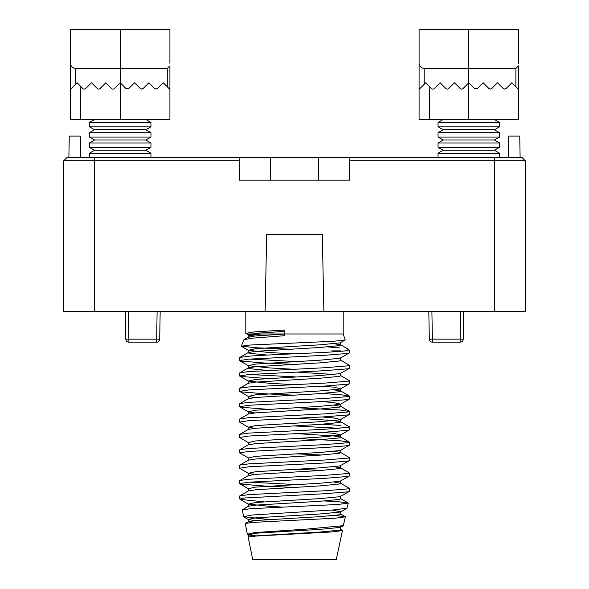 <?xml version="1.0" encoding="UTF-8"?>
<svg xmlns="http://www.w3.org/2000/svg" width="589" height="589" viewBox="0 0 589 589"><rect width="100%" height="100%" fill="white"/><g stroke="black" fill="none" stroke-linecap="round" stroke-linejoin="round"><path stroke-width="0.88" d="M265.124 311.419L266.677 234.518L322.323 234.518L323.876 311.419L63.796 311.419L63.796 160.694L94.557 160.694L94.557 311.419M494.443 311.419L494.443 160.694L525.204 160.694L525.204 311.419L323.876 311.419M473.335 157.616L484.187 157.616M63.796 160.694L66.874 157.616L522.126 157.616L525.204 160.694M494.443 157.616L494.443 160.694L349.814 160.694L349.866 157.616M239.134 157.616L239.524 180.175L349.476 180.175L349.814 160.694M239.186 160.694L94.557 160.694L94.557 157.616M266.677 234.518L322.323 234.518L266.677 234.518M270.579 180.175L270.697 157.616M318.421 180.175L318.303 157.616M520.116 157.616L519.741 136.088L508.719 136.088L508.344 157.616M80.656 157.616L80.281 136.088L69.259 136.088L68.884 157.616M128.395 311.419L128.881 339.154L159.7 339.154L160.179 311.419L159.7 339.154A3.078 3.078 0 0 1 156.622 342.18L128.881 342.18A3.078 3.078 0 0 1 125.803 339.154L125.317 311.419M431.892 311.419L432.378 339.154L429.3 339.154L428.821 311.419L429.3 339.154A3.078 3.078 0 0 0 432.378 342.18L460.119 342.18A3.078 3.078 0 0 0 463.197 339.154L460.119 339.154L460.605 311.419M463.683 311.419L463.197 339.154L463.683 311.419M128.881 342.18A3.078 3.078 0 0 1 125.803 339.154L128.881 339.154L128.881 342.18A3.078 3.078 0 0 1 125.803 339.154M429.329 86.355L429.329 119.677L419.081 119.677L419.081 89.432L425.744 82.769L431.472 88.497A2.054 2.054 0 0 0 434.373 88.497L440.101 82.769L445.829 88.497A2.054 2.054 0 0 0 448.722 88.497L454.45 82.769L460.178 88.497A2.054 2.054 0 0 0 463.079 88.497L468.807 82.769L474.535 88.497L477.436 88.497L483.164 82.769L488.892 88.497L490.342 89.094L491.793 88.497L490.342 89.094L488.892 88.497M504.692 89.094L506.142 88.497L504.692 89.094L503.242 88.497L504.692 89.094M506.142 88.497L511.87 82.769L518.534 89.432L515.89 86.782L515.89 68.412L424.205 68.412L424.205 84.308L419.081 89.432L419.081 29.45L518.534 29.45L518.534 63.288M491.793 88.497L497.514 82.769L503.242 88.497M515.89 68.412L518.534 65.872L518.534 119.677L468.807 119.677L468.807 29.45M429.329 119.677L468.807 119.677M419.081 63.288C419.405 66.38 421.113 68.088 424.205 68.412M342.452 530.52L332.873 531.896L255.354 536.1L248.168 537.168L252.718 559.55L336.282 559.55L342.452 530.52L340.633 529.886M247.336 534.208L245.245 523.481L252.917 522.399L335.207 518.202L345.36 516.825L343.299 525.683L306.744 529.091L254.728 532.581L247.336 534.208L255.862 535.872M243.61 516.678L242.322 509.794L250.472 508.705L337.541 504.501L348.276 503.124L347.046 508.13L334.736 509.838L251.606 515.051L243.61 516.678L268.569 519.535M345.36 516.825L335.494 515.419M348.276 503.124L339.743 501.85L324.679 500.974M243.802 498.029L324.502 493.737L348.187 491.815L349.358 491.314L349.358 488.369L348.187 488.863L324.502 490.784L248.58 494.635L239.811 495.864L239.642 498.029L243.802 498.029L240.084 499.362L263.651 501.828M293.05 487.405L264.498 486.043L240.813 484.121L239.642 483.628L248.58 482.2L324.502 478.356L348.187 476.435L349.358 475.934L349.358 472.989L348.187 473.482L324.502 475.411L248.58 479.255L239.811 480.484L239.642 483.628M249.309 482.148L295.95 484.585M254.801 474.447L248.293 473.35L239.642 468.248L248.58 466.819L324.502 462.976L348.187 461.054L349.358 460.554L349.358 457.609L348.187 458.102L324.502 460.031L248.58 463.874L239.811 465.104L239.642 468.248M295.95 469.212L321.808 470.405M349.196 445.365L339.912 450.556L319.879 452.477L255.655 456.328L248.293 457.97L239.642 452.867L248.58 451.439L324.502 447.596L348.187 445.674L349.358 445.174L349.358 442.229L348.187 442.722L324.502 444.651L248.58 448.494L239.811 449.724L239.642 452.867M295.95 453.832L321.808 455.025M321.66 432.355L333.345 433.254L340.707 434.903L339.912 435.175L319.879 437.097L255.655 440.947L248.293 442.589L239.642 437.487L248.58 436.059L324.502 432.216L348.187 430.294L349.358 429.793L349.358 426.848L348.187 427.342L324.502 429.271L248.58 433.114L239.811 434.343L239.642 437.487M295.95 438.452L340.42 440.8L349.358 442.229M339.691 428.313L293.05 425.884M254.801 428.306L248.293 427.209L239.642 422.107L248.58 420.679L324.502 416.835L348.187 414.914L349.358 414.42L349.358 411.468L348.187 411.969L324.502 413.89L248.58 417.734L239.811 418.963L239.642 422.107M321.808 424.264L340.42 425.42M267.34 409.289L240.813 407.22L239.642 406.727L248.58 405.298L324.502 401.455L348.187 399.533L349.358 399.04L349.358 396.088L348.187 396.588L324.502 398.51L248.58 402.353L239.811 403.583L239.642 406.727M295.95 407.691L340.42 410.04L349.358 411.468M293.05 395.123L264.498 393.769L240.813 391.847L239.642 391.346L248.58 389.918L324.502 386.075L348.187 384.153L349.358 383.66L349.358 380.708L348.187 381.208L324.502 383.13L248.58 386.973L239.811 388.203L239.642 391.346M321.808 393.504L340.42 394.659L349.358 396.088M267.34 378.528L240.813 376.467L239.642 375.966L248.58 374.538L324.502 370.695L348.187 368.773L349.358 368.28L349.358 365.327L348.187 365.828L324.502 367.75L248.58 371.593L239.811 372.822L239.642 375.966M249.309 374.486L295.95 376.931M293.05 364.363L264.498 363.008L240.813 361.086L239.642 360.586L248.58 359.157L324.502 355.314L348.187 353.393L349.358 352.899L349.358 350.875L345.287 350.875C330.974 352.686 270.093 354.431 248.58 356.212L239.811 357.442L239.642 360.586M249.309 359.106L295.95 361.55M349.196 476.126L339.912 481.316L319.879 483.238L255.655 487.088L248.293 488.73L248.308 490.946L255.655 489.746L319.879 485.903L339.912 483.981L340.692 483.252L349.358 488.369M349.196 460.745L339.912 465.936L319.879 467.857L255.655 471.708L248.293 473.35L248.308 475.566L255.655 474.366L319.879 470.523L339.912 468.601L340.692 467.872L349.358 472.989M248.293 457.97L248.308 460.186L255.655 458.986L319.879 455.142L339.912 453.221L340.692 452.492L349.358 457.609M321.66 416.975L333.345 417.873L340.707 419.523L339.912 419.795L319.879 421.717L255.655 425.567L248.293 427.209L248.308 429.425L255.655 428.232L319.879 424.382L339.912 422.46L340.692 421.731L349.358 426.848M293.05 384.617L269.121 383.27L248.293 381.068L248.308 383.284L255.655 382.092L319.879 378.241L339.912 376.319L340.692 375.591L349.358 380.708M267.192 370.437L249.088 368.633L248.308 367.904L255.655 366.711L319.879 362.861L339.912 360.939L340.692 360.21L349.358 365.327M339.514 347.893L328.044 346.928M254.801 336.032L249.088 335.207L245.797 333.381L253.726 331.953L284.502 330.031L284.502 333.978L343.203 333.978L345.228 340L333.426 341.274L250.362 345.014L241.35 346.192L243.898 339.698L252.453 338.16L284.377 335.723L284.502 333.978L247.306 333.978L263.82 335.296M340.42 350.875L331.762 350.875L340.42 351.471M241.35 346.192L256.355 347.775L289.427 349.174M245.974 333.588L247.306 333.978M345.287 350.875L348.666 349.454L340.692 344.83L334.199 343.718M499.465 157.616L438.15 157.616M494.443 150.261L443.171 150.261L438.047 147.302L499.568 147.302L494.443 150.261L499.568 153.221L438.047 153.221L438.047 157.558M443.171 150.261L438.047 153.221M494.443 140.013L443.171 140.013L438.047 137.053L499.568 137.053L494.443 140.013L499.568 142.972L438.047 142.972L438.047 147.302M443.171 140.013L438.047 142.972M494.443 129.757L443.171 129.757L438.047 126.797L499.568 126.797L494.443 129.757L499.568 132.716L438.047 132.716L438.047 137.053M443.171 129.757L438.047 132.716M442.869 119.677L438.047 122.46L438.047 126.797M494.745 119.677L499.568 122.46L438.047 122.46M499.568 122.46L499.568 126.797M499.568 132.716L499.568 137.053M499.568 142.972L499.568 147.302M499.568 153.221L499.568 157.558M89.432 153.221L94.557 150.261L145.829 150.261L150.953 153.221L89.432 153.221L89.432 157.558L150.85 157.616M89.432 142.972L94.557 140.013L145.829 140.013L150.953 142.972L89.432 142.972L89.432 147.302L150.953 147.302L145.829 150.261M89.432 132.716L94.557 129.757L145.829 129.757L150.953 132.716L89.432 132.716L89.432 137.053L150.953 137.053L145.829 140.013M146.131 119.677L150.953 122.46L89.432 122.46L89.432 126.797L150.953 126.797L145.829 129.757M80.715 86.355L80.715 119.677L70.466 119.677L70.466 89.432L77.13 82.769L82.858 88.497A2.054 2.054 0 0 0 85.758 88.497L91.486 82.769L97.207 88.497A2.054 2.054 0 0 0 100.108 88.497L105.836 82.769L111.564 88.497A2.054 2.054 0 0 0 114.465 88.497L120.193 82.769L125.921 88.497L128.822 88.497L134.55 82.769L140.278 88.497L141.728 89.094L143.171 88.497L141.728 89.094L140.278 88.497M156.078 89.094L157.528 88.497L156.078 89.094L154.627 88.497L156.078 89.094M157.528 88.497L163.256 82.769L169.919 89.432L167.276 86.782L167.276 68.412L75.591 68.412L75.591 84.308L70.466 89.432L70.466 29.45L169.919 29.45L169.919 63.288M143.171 88.497L148.899 82.769L154.627 88.497M80.715 119.677L169.919 119.677L169.919 65.872L167.276 68.412M169.919 119.677L169.919 89.432M70.466 63.288C70.79 66.38 72.499 68.088 75.591 68.412M156.622 342.18L157.108 311.419M429.3 339.154A3.078 3.078 0 0 0 432.378 342.18L432.378 339.154L460.119 339.154L460.119 342.18M254.801 535.968L248.293 534.871L255.655 533.229L319.879 529.378L339.912 527.457L340.707 527.184L339.963 526.463M254.801 520.588L248.293 519.491L255.655 517.849L319.879 513.998L339.912 512.077L340.707 511.804L332.152 510.052M282.028 507.055L269.121 506.312L248.293 504.11L255.655 502.469L319.879 498.618L339.912 496.696L349.196 491.506M254.801 412.933L248.293 411.829L255.655 410.187L319.879 406.336L339.912 404.415L340.707 404.142L333.345 402.493L321.66 401.602M254.801 397.553L248.293 396.449L255.655 394.807L319.879 390.956L339.912 389.034L340.707 388.762L333.345 387.113L321.66 386.222M239.804 376.15L248.293 381.068L255.655 379.426L319.879 375.583L339.912 373.654L349.196 368.464M293.05 369.237L269.121 367.889L248.293 365.688L255.655 364.046L319.879 360.203L339.912 358.274L349.196 353.083M293.05 353.856L269.121 352.509L248.293 350.308L255.655 348.666L319.879 344.823L339.912 342.894L345.228 340M251.356 338.277L249.088 337.872L248.308 337.144L248.293 334.927L255.655 333.286L284.502 331.386M247.571 534.451L248.293 534.871L248.308 537.087L255.655 535.887L319.879 532.044L339.912 530.122L340.692 529.393L340.707 527.184L343.299 525.683M250.126 522.642L248.308 521.707L255.655 520.507L319.879 516.663L339.912 514.742L340.692 514.013L340.707 511.804L347.039 508.13M240.091 499.362L248.293 504.11L248.308 506.326L255.655 505.126L319.879 501.283L339.912 499.362L340.692 498.633L340.707 496.424M340.707 481.044L340.692 483.252L334.199 482.141M340.707 465.663L340.692 467.872L334.199 466.76M340.707 450.283L340.692 452.492L334.199 451.38M248.293 442.589L248.308 444.805L255.655 443.605L319.879 439.762L339.912 437.841L340.692 437.112L333.345 435.919L295.95 433.578M349.196 414.604L340.707 419.523L340.692 421.731L333.345 420.539L295.95 418.197M239.804 406.911L248.293 411.829L248.308 414.045L255.655 412.852L319.879 409.002L339.912 407.08L340.692 406.351L334.199 405.239M239.804 391.53L248.293 396.449L248.308 398.665L255.655 397.472L319.879 393.621L339.912 391.7L340.692 390.971L334.199 389.859M334.199 374.479L295.95 372.057M267.192 355.057L249.088 353.253L248.308 352.524L255.655 351.331L319.879 347.481L339.912 345.559L340.692 344.83L340.707 342.621M243.898 339.698L248.308 337.144L255.655 335.951L284.502 334.051M120.193 119.677L120.193 29.45M245.797 333.381L245.797 311.419M343.203 333.978L343.203 311.419M348.924 349.704L349.358 350.875M239.878 499.141L239.642 498.029M245.245 523.481L248.308 521.707L248.293 519.491L243.831 516.906M248.293 488.73L239.804 483.812M349.189 442.03L340.692 437.112L340.707 434.903L349.196 429.985M349.189 411.269L340.692 406.351L340.707 404.142L349.196 399.224M349.189 395.896L340.692 390.971L340.707 388.762L349.196 383.844M239.811 372.822L248.308 367.904L248.293 365.688L239.804 360.777M239.811 357.442L248.308 352.524L248.293 350.308L241.453 346.354M340.707 373.382L340.692 375.591M340.707 358.002L340.692 360.21M239.811 388.203L248.308 383.284M239.811 403.583L248.308 398.665M239.811 418.963L248.308 414.045M239.811 434.343L248.308 429.425M239.811 449.724L248.308 444.805M239.811 465.104L248.308 460.186M239.811 480.484L248.308 475.566M239.811 495.864L248.308 490.946M348.136 502.947L340.692 498.633M242.322 509.794L248.308 506.326M345.22 516.634L340.692 514.013M342.297 530.321L340.692 529.393M150.953 122.46L150.953 126.797M150.953 132.716L150.953 137.053M150.953 142.972L150.953 147.302M150.953 153.221L150.953 157.558M94.255 119.677L89.432 122.46M94.557 129.757L89.432 126.797M94.557 140.013L89.432 137.053M94.557 150.261L89.432 147.302"/></g></svg>
